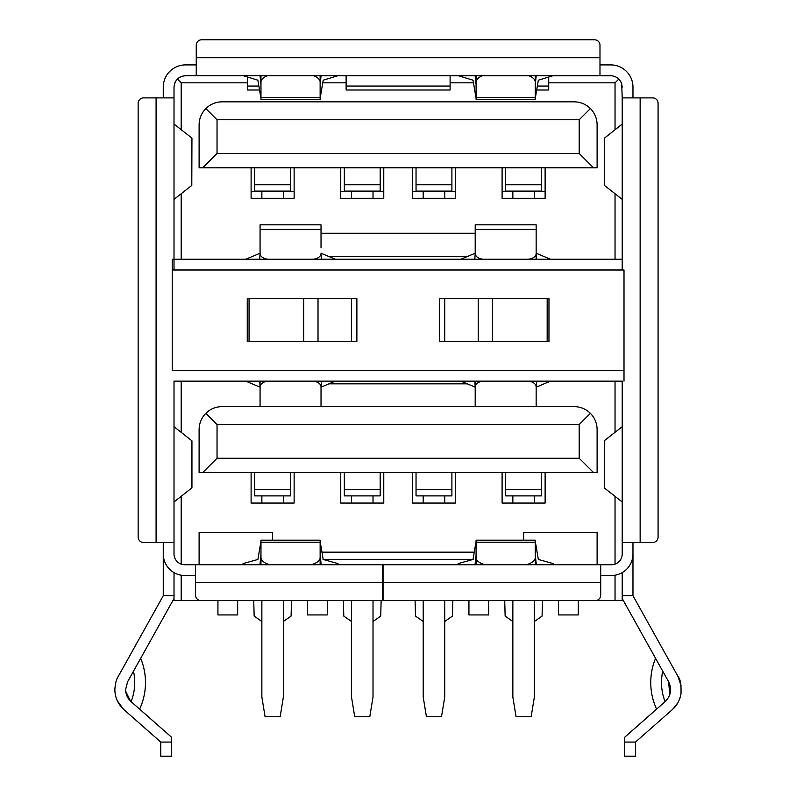 <?xml version="1.0" encoding="UTF-8"?>
<svg xmlns="http://www.w3.org/2000/svg" width="796" height="796" viewBox="0 0 796 796"><rect width="100%" height="100%" fill="white"/><g stroke="black" fill="none" stroke-linecap="round" stroke-linejoin="round"><path stroke-width="1.19" d="M455.481 472.575L455.481 503.062L412.457 503.062L412.457 472.575M383.772 472.575L383.772 503.062L340.748 503.062L340.748 472.575M294.132 472.575L294.132 503.062L251.108 503.062L251.108 472.575M545.121 472.575L545.121 503.062L502.097 503.062L502.097 472.575M383.772 167.807L383.772 198.284L340.748 198.284L340.748 167.807M545.121 167.807L545.121 198.284L502.097 198.284L502.097 167.807M455.481 167.807L455.481 198.284L412.457 198.284L412.457 167.807M294.132 167.807L294.132 198.284L251.108 198.284L251.108 167.807M217.039 424.537L205.836 413.323C201.458 417.85 199.219 423.253 199.109 429.551L199.109 472.575L597.109 472.575L597.109 429.551C597.01 423.253 594.771 417.85 590.393 413.323L579.19 424.537L217.039 424.537L217.039 458.237L579.19 458.237L579.19 424.537M536.862 89.998L548.713 89.998L548.713 82.824L615.039 82.824L615.039 129.678M247.516 77.321L247.516 89.998L259.367 89.998M346.121 75.66L346.121 89.998L450.108 89.998L450.108 82.824L473.869 82.824M593.527 167.807L597.109 167.807L597.109 124.783C597.01 118.485 594.771 113.072 590.393 108.554L579.19 119.758L217.039 119.758L217.039 153.459L202.701 167.807L593.527 167.807L579.19 153.459L579.19 119.758M217.039 119.758L205.836 108.554C201.458 113.072 199.219 118.485 199.109 124.783L199.109 167.807L202.701 167.807M329.395 383.841L466.834 383.841M597.109 564.732L597.109 532.464L523.609 532.464L523.609 540.185M558.573 600.582L558.573 614.93L578.294 614.93L578.294 600.582L615.039 600.582L615.039 575.19M615.039 564.115L615.039 496.366M615.039 432.308L615.039 381.145M181.189 381.145L181.189 432.308M181.189 496.366L181.189 564.115M181.189 575.19L181.189 600.582L217.935 600.582L217.935 614.93L237.656 614.93L237.656 600.582M272.62 540.185L272.62 532.464L199.109 532.464L199.109 564.732M321.932 552.175L474.297 552.175M321.027 233.258L475.202 233.258M615.039 259.237L615.039 193.736M346.121 82.824L322.35 82.824M247.516 82.824L181.189 82.824L181.189 129.678M181.189 193.736L181.189 259.237M329.395 256.551L466.834 256.551M579.19 458.237L593.527 472.575M202.701 472.575L217.039 458.237M177.379 79.013L179.956 77.083L177.379 79.013L181.189 82.824M612.034 75.729L185.488 75.66L181.269 76.466L185.488 75.66C178.543 76.386 174.712 80.217 174.016 87.132L174.016 269.993M174.821 82.903L176.374 80.167L174.821 82.903M548.713 77.321L548.713 82.824M450.108 75.66L450.108 82.824M620.79 81.59L618.85 79.013L615.039 82.824M610.741 75.66C617.656 76.356 621.477 80.177 622.213 87.132L621.407 82.903M614.96 76.466L617.706 78.008M217.039 153.459L579.19 153.459M473.192 559.349L323.027 559.349M127.469 681.993L174.016 598.532L174.016 572.603L174.016 600.582L181.189 600.582M205.836 413.323C210.353 408.945 215.766 406.706 222.064 406.607L574.165 406.607C580.463 406.706 585.866 408.945 590.393 413.323M615.039 600.582L622.213 600.582L622.213 572.603L622.213 598.532L655.566 658.332A63.182 63.182 0 0 0 656.61 709.137L665.108 701.654A52.427 52.427 0 0 1 662.74 671.197L668.57 681.645L669.804 694.58M205.836 108.554C210.353 104.177 215.766 101.928 222.064 101.828L574.165 101.828C580.463 101.928 585.866 104.177 590.393 108.554M307.574 600.582L307.574 614.93L327.295 614.93L327.295 600.582M468.934 600.582L468.934 614.93L488.654 614.93L488.654 600.582M622.213 542.504L622.213 381.145L174.016 381.145L174.016 553.976A10.756 10.756 0 0 0 184.771 564.732L195.527 564.732L195.527 595.209A5.383 5.383 0 0 0 200.91 600.582L595.318 600.582A5.383 5.383 0 0 0 600.701 595.209L600.701 564.732L611.457 564.732A10.756 10.756 0 0 0 622.213 553.976L622.213 542.504L652.69 542.504A5.383 5.383 0 0 0 658.073 537.121L658.073 103.261A5.383 5.383 0 0 0 652.69 97.888L622.213 97.888L622.213 269.993M290.55 472.575L290.55 495.888L254.69 495.888L254.69 472.575M261.864 503.062L261.864 495.888M283.376 503.062L283.376 495.888M261.864 600.582L261.864 697.037L265.088 716.758L280.152 716.758L283.376 697.037L283.376 600.582M380.19 472.575L380.19 495.888L344.33 495.888L344.33 472.575M351.504 503.062L351.504 495.888M373.016 503.062L373.016 495.888M351.504 600.582L351.504 697.037L354.727 716.758L369.792 716.758L373.016 697.037L373.016 600.582M451.899 472.575L451.899 495.888L416.039 495.888L416.039 472.575M423.213 503.062L423.213 495.888M444.725 503.062L444.725 495.888M423.213 600.582L423.213 697.037L426.437 716.758L441.501 716.758L444.725 697.037L444.725 600.582M541.539 472.575L541.539 495.888L505.679 495.888L505.679 472.575M512.853 503.062L512.853 495.888M534.365 503.062L534.365 495.888M512.853 600.582L512.853 697.037L516.077 716.758L531.141 716.758L534.365 697.037L534.365 600.582M283.376 191.11L283.376 198.284M261.864 198.284L261.864 191.11M283.376 621.487L291.087 616.104L291.495 600.582M253.735 600.582L254.153 616.104L261.864 621.487M290.55 167.807L290.55 191.11L254.69 191.11L254.69 167.807M373.016 191.11L373.016 198.284M351.504 198.284L351.504 191.11M373.016 621.487L380.727 616.104L381.135 600.582M343.375 600.582L343.792 616.104L351.504 621.487M380.19 167.807L380.19 191.11L344.33 191.11L344.33 167.807M444.725 191.11L444.725 198.284M423.213 198.284L423.213 191.11M444.725 621.487L452.436 616.104L452.854 600.582M415.084 600.582L415.502 616.104L423.213 621.487M451.899 167.807L451.899 191.11L416.039 191.11L416.039 167.807M534.365 191.11L534.365 198.284M512.853 198.284L512.853 191.11M534.365 621.487L542.076 616.104L542.494 600.582M504.724 600.582L505.142 616.104L512.853 621.487M541.539 167.807L541.539 191.11L505.679 191.11L505.679 167.807M621.696 83.719L622.213 97.888M622.213 501.978L604.433 488.048L604.433 440.616L622.213 426.686M604.283 138.285L622.213 124.057M622.213 199.358L604.433 185.418L604.433 137.997M599.985 64.904L610.741 64.904A22.228 22.228 0 0 1 632.969 87.132L632.969 97.888M622.213 598.532L668.57 681.645C672.122 689.097 670.968 695.754 665.138 701.624L624.721 737.215L624.721 742.071L635.477 742.071L672.252 709.694C676.441 706.331 679.346 701.167 680.968 694.182C681.346 684.779 680.351 678.859 677.973 676.411L677.943 676.361M622.213 595.707L632.969 595.726L632.969 542.504M600.701 575.488L611.457 575.488A21.512 21.512 0 0 0 632.969 553.976M604.433 440.616L604.433 488.048M604.283 138.225L604.433 185.418M599.985 75.66L599.985 45.183A5.383 5.383 0 0 0 594.602 39.8L201.627 39.8A5.383 5.383 0 0 0 196.244 45.183L196.244 75.66M163.26 542.504L163.26 595.726L118.256 676.411C116.405 679.058 115.271 683.416 114.853 689.505C114.972 697.485 118.007 704.211 123.967 709.684L160.752 742.071L171.508 742.071L171.508 737.215L130.882 701.445M196.244 64.904L185.488 64.904A22.228 22.228 0 0 0 163.26 87.132L163.26 97.888M667.008 699.694L665.615 701.186M672.55 709.425L677.874 702.778M679.804 698.59L680.859 694.739M681.147 685.983L677.973 676.411L632.969 595.726M195.527 564.732L600.701 564.732M476.098 98.475L473.033 80.197L458.168 75.66M535.26 98.475L538.335 80.197L553.19 75.66M260.969 98.475L257.894 80.197L243.039 75.66M320.131 98.475L323.196 80.197L338.051 75.66M247.516 86.058L259.038 86.058M346.121 86.058L450.108 86.058M537.191 86.058L548.713 86.058M195.527 575.488L184.771 575.488A21.512 21.512 0 0 1 163.26 553.976M174.016 97.888L143.539 97.888A5.383 5.383 0 0 0 138.156 103.261L138.156 537.121A5.383 5.383 0 0 0 143.539 542.504L174.016 542.504M163.26 595.726L174.016 595.716M174.016 501.978L191.945 487.819L191.945 440.845L174.016 426.686M174.016 199.358L191.796 185.418L191.796 137.997L174.016 124.057M171.508 737.215L131.091 701.634C127.509 698.41 125.678 694.361 125.609 689.505L127.649 681.645M635.477 742.071L635.477 756.2L624.721 756.2L624.721 742.071M383.055 564.732L383.055 600.582M382.339 575.488L383.055 575.488M116.763 699.465L116.972 699.973M117.43 700.987L123.718 709.465M130.464 701.047L125.688 691.226M114.853 689.505C115.271 683.416 116.405 679.058 118.256 676.411M191.796 185.418L191.945 138.285M133.479 671.197A52.427 52.427 0 0 1 131.121 701.654M553.19 564.732L553.19 563.588L538.335 559.479L535.26 541.19M458.168 564.732L458.168 563.588L473.033 559.479L476.098 541.19M475.152 75.66L476.098 84.854M476.098 85.62L476.028 84.854M535.26 84.854L536.196 75.66M535.34 84.854L535.26 85.62M320.131 84.854L321.057 75.66M320.201 84.854L320.131 85.62M260.023 75.66L260.969 84.854M260.969 85.62L260.889 84.854M382.339 564.732L382.339 600.582M160.752 742.071L160.752 756.2L171.508 756.2L171.508 742.071M139.618 709.137A63.182 63.182 0 0 0 140.663 658.332M383.055 574.772L382.339 574.772M476.098 97.46L476.098 99.48L535.26 99.48L535.26 97.46L476.098 97.46L476.098 82.088A17.93 8.259 0 0 1 482.774 75.66M476.098 75.66L476.098 82.088M535.26 75.66L535.26 97.46M320.131 75.66L320.131 97.46L260.969 97.46L260.969 99.48L320.131 99.48L320.131 97.46M260.969 75.66L260.969 97.46M338.051 564.732L338.051 563.588L323.196 559.479L320.131 541.19M243.039 564.732L243.039 563.588L257.894 559.479L260.969 541.19M528.584 75.66A17.93 8.259 0 0 1 535.26 82.088M313.445 75.66A17.93 8.259 0 0 1 320.131 82.088M260.969 82.088A17.93 8.259 0 0 1 267.645 75.66M476.098 554.812L475.043 564.732M476.028 554.812L476.098 554.046M536.315 564.732L535.26 554.812M535.26 554.046L535.34 554.812M526.315 564.732A17.93 8.259 0 0 0 535.26 557.578L535.26 540.185L476.098 540.185L476.098 564.732M535.26 557.578L535.26 564.732M320.131 554.046L321.166 564.732M260.969 554.812L259.914 564.732M260.889 554.812L260.969 554.046M476.098 557.578A17.93 8.259 0 0 0 485.043 564.732M311.186 564.732A17.93 8.259 0 0 0 320.131 557.578L320.131 540.185L260.969 540.185L260.969 564.732M320.131 557.578L320.131 564.732M260.969 557.578A17.93 8.259 0 0 0 269.914 564.732M444.725 341.703L444.725 298.679L439.352 298.679L439.352 341.703L548.961 341.703L548.961 298.679L492.555 298.679L492.555 341.703M351.504 341.703L356.877 341.703L356.877 298.679L351.504 298.679L351.504 341.703L247.257 341.703L247.257 298.679L351.504 298.679M527.191 259.237A8.965 5.761 0 0 0 536.156 253.476L536.156 259.237M484.167 259.237A8.965 5.761 180 0 1 475.202 253.476L475.202 247.934M536.156 229.427L475.202 229.427L475.202 224.82L536.156 224.82L536.156 253.476M475.202 229.427L475.202 253.476M269.028 259.237A8.965 5.761 180 0 1 260.073 253.476L260.073 247.934M321.027 229.427L260.073 229.427L260.073 224.82L321.027 224.82L321.027 247.934M260.073 229.427L260.073 253.476M312.062 259.237A8.965 5.761 0 0 0 321.027 253.476M527.191 381.145A8.965 5.761 0 0 1 536.156 386.906L536.156 406.607M536.156 392.448L536.156 386.906M475.202 381.145L475.202 386.906A8.965 5.761 0 0 1 484.167 381.145M475.202 386.906L475.202 406.607M260.073 381.145L260.073 386.906A8.965 5.761 0 0 1 269.028 381.145M312.062 381.145A8.965 5.761 0 0 1 321.027 386.906L321.027 406.607M321.027 392.448L321.027 386.906M260.073 386.906L260.073 406.607M475.202 253.088L474.844 259.237M536.524 259.237L536.156 253.088M260.073 253.088L259.705 259.237M321.385 259.237L321.027 253.088M536.524 381.145L536.524 387.005L550.504 381.145M474.844 381.145L475.202 387.304M321.385 381.145L321.385 387.005L335.365 381.145M259.705 381.145L260.073 387.304M460.864 259.237L474.844 253.387M536.524 253.387L550.504 259.237M245.725 259.237L259.705 253.387M321.385 253.387L335.365 259.237M460.864 381.145L474.844 387.005M245.725 381.145L259.705 387.005M624.004 381.145L624.004 370.389L172.225 370.389L172.225 259.237L622.213 259.237M172.225 269.993L624.004 269.993L624.004 370.389M444.725 298.679L492.555 298.679M290.55 489.55L254.69 489.55M380.19 489.55L344.33 489.55M451.899 489.55L416.039 489.55M541.539 489.55L505.679 489.55M290.55 184.781L254.69 184.781M380.19 184.781L344.33 184.781M451.899 184.781L416.039 184.781M541.539 184.781L505.679 184.781M640.143 542.504L640.143 97.888M599.985 57.73L196.244 57.73M191.796 488.048L191.796 440.616M156.086 97.888L156.086 542.504M383.055 582.662L600.701 582.662M251.108 191.339L261.864 191.339M283.376 191.339L294.132 191.339M340.748 191.339L351.504 191.339M373.016 191.339L383.772 191.339M412.457 191.339L423.213 191.339M444.725 191.339L455.481 191.339M502.097 191.339L512.853 191.339M534.365 191.339L545.121 191.339M475.54 79.093L476.098 79.093M535.26 79.093L535.817 79.093M260.411 79.093L260.969 79.093M320.131 79.093L320.689 79.093M195.527 582.662L382.339 582.662M535.817 560.573L535.26 560.573M476.098 560.573L475.54 560.573M320.689 560.573L320.131 560.573M260.969 560.573L260.411 560.573M535.26 542.205L476.098 542.205M320.131 542.205L260.969 542.205M318.012 298.679L318.012 341.703M303.674 298.679L303.674 341.703M249.058 298.679L249.058 341.703M478.217 298.679L478.217 341.703M547.17 341.703L547.17 298.679"/></g></svg>
